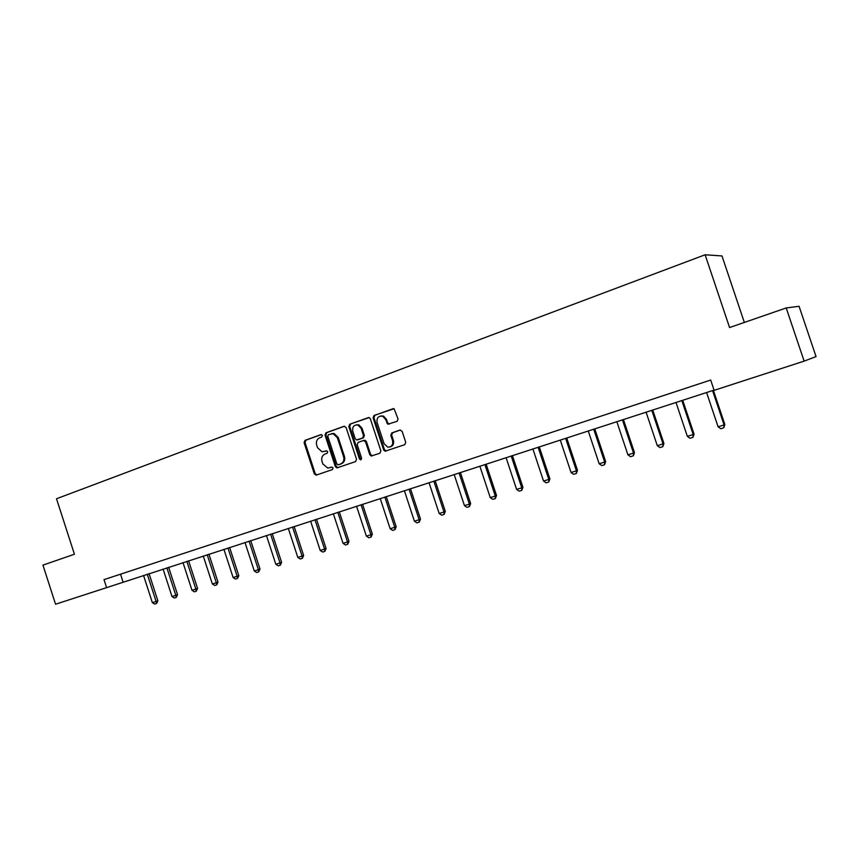 <?xml version="1.0" encoding="UTF-8"?>
<svg xmlns="http://www.w3.org/2000/svg" width="859" height="859" viewBox="0 0 859 859"><rect width="100%" height="100%" fill="white"/><g stroke="black" fill="none" stroke-linecap="round" stroke-linejoin="round"><path stroke-width="1.29" d="M322.393 435.459L320.933 434.622L305.009 440.366L304.086 442.632L314.319 473.857L316.38 475.081L332.39 469.572L333.056 467.972L331.971 467.071L327.784 468.08L322.844 463.935L321.985 461.315C321.169 457.836 322.168 455.41 324.981 454.046L327.064 453.316L327.719 451.716L326.721 450.814L322.104 451.813L317.529 447.722L316.67 445.112C315.854 441.633 316.853 439.196 319.655 437.811L321.728 437.059L322.393 435.459M397.041 421.35L398.05 418.977L394.088 408.734L374.073 415.445L373.085 417.796L383.662 449.944L385.057 451.233L404.729 444.683L405.749 442.321L402.119 431.325L399.918 430.091L391.811 432.936L390.802 435.288L392.595 440.71C393.218 444.994 391.586 447.131 387.699 447.12L384.07 443.673L377.101 422.488C376.564 417.753 378.432 415.681 382.717 416.261L385.594 419.46L387.892 424.217L397.041 421.35M104.014 579.621L710.694 380.054L104.014 579.621L106.602 587.642L55.545 604.221L42.95 565.125L74.422 554.238L56.511 498.757L705.121 254.779L729.57 327.547L786.21 307.952L804.131 361.124L816.05 356.592L799.074 306.287L786.21 307.952M710.694 380.043L714.14 390.34L804.131 361.124M346.102 427.514L343.987 426.3L325.958 432.807L325.013 435.094L335.354 466.598L336.9 467.897L355.572 461.594L356.539 459.297L346.102 427.514M349.774 424.206L369.198 417.581L370.326 418.784L380.891 450.9L379.893 453.23L371.249 456.032L369.789 454.722L365.526 441.762L363.378 440.527L358.16 442.374L357.194 444.683L361.607 458.137L360.479 459.801L359.427 458.889L348.808 426.536L349.774 424.206L368.758 417.485M744.345 322.436L721.979 255.939L705.121 254.779M106.602 587.642L714.065 390.093M120.528 574.199L123.073 582.069M703.006 382.577L691.635 386.314L703.006 382.577M671.577 392.917L660.356 396.6L671.577 392.917M640.878 403.011L629.787 406.661L640.878 403.011M610.889 412.878L599.926 416.486L610.889 412.878M581.564 422.531L570.73 426.085L581.564 422.531M552.895 431.959L542.179 435.481L552.895 431.959M524.86 441.182L514.273 444.661L524.86 441.182M497.436 450.202L486.967 453.649L497.436 450.202M470.603 459.028L460.252 462.432L470.603 459.028M444.35 467.672L434.106 471.033L444.35 467.672M418.644 476.122L408.519 479.451L418.644 476.122M393.476 484.401L383.458 487.697L393.476 484.401M368.833 492.508L358.922 495.772L368.833 492.508M344.695 500.453L334.881 503.675L344.695 500.453M321.041 508.227L311.334 511.416L321.041 508.227M297.869 515.851L288.259 519.008L297.869 515.851M275.148 523.324L265.646 526.449L275.148 523.324M252.879 530.658L243.473 533.75L252.879 530.658M231.05 537.841L221.729 540.902L231.05 537.841M209.628 544.885L200.405 547.913L209.628 544.885M188.626 551.789L179.488 554.796L188.626 551.789M168.02 558.575L158.979 561.539L168.02 558.575M147.802 565.222L138.836 568.164L147.802 565.222M127.948 571.75L119.079 574.671L127.948 571.75M326.667 450.814L325.078 451.372M331.928 467.071L330.393 467.597M321.406 434.568L305.922 440.152L305.009 442.428L315.221 473.61L316.896 474.898M344.556 426.214L326.86 432.603L325.915 434.901L336.234 466.362L337.941 467.661M328.428 434.654L327.773 436.265L336.846 463.935L337.92 464.848L340.54 464.032C343.396 462.668 344.416 460.231 343.589 456.709L337.362 437.725L333.195 433.709L328.428 434.654M339.08 464.59L338.317 464.794M331.617 433.623L334.087 433.505L338.242 437.521L344.47 456.483C345.286 459.994 344.266 462.432 341.42 463.796L339.208 464.558M363.658 440.463L365.064 440.27L366.385 441.547L370.637 454.497L372.387 455.807M350.644 424.024L349.677 426.343L360.297 458.652L361.274 459.554M361.102 428.308L357.881 425.001C353.887 424.754 352.19 426.848 352.781 431.282L355.207 438.67L356.539 439.937L362.562 438.047L363.54 435.717L361.102 428.308L361.972 428.115L358.751 424.808L356.302 424.851M357.935 439.744L357.344 439.894M361.972 428.115L364.399 435.513L363.421 437.843L358.214 439.679M380.709 415.971L383.554 416.078L386.432 419.267L387.602 422.811L389.245 424.121M390.04 446.938C393.003 446.036 394.131 443.899 393.422 440.495L392.595 440.71M400.412 430.005L392.649 432.732L391.64 435.083L393.422 440.495M393.454 408.573L374.932 415.262L373.933 417.614L384.499 449.719L386.271 451.029M143.55 575.423L152.354 602.631L156.102 601.461L147.276 574.209M157.863 600.806L156.553 603.512L156.102 601.461L157.863 600.806L149.058 573.629M156.553 603.512L154.684 604.092L152.354 602.631M163.092 569.077L171.993 596.522L175.805 595.341L166.893 567.842M177.534 594.686L176.235 597.413L175.805 595.341L177.534 594.686L168.643 567.262M176.235 597.413L174.334 598.004L171.993 596.522M182.999 562.602L191.987 590.305L195.873 589.102L186.865 561.346M197.581 588.458L196.282 591.207L195.873 589.102L197.581 588.458L188.593 560.787M196.282 591.207L194.338 591.808L191.987 590.305M203.272 556.02L212.356 583.98L216.318 582.746L207.212 554.742M218.003 582.112L216.704 584.882L216.318 582.746L218.003 582.112L208.92 554.184M216.704 584.882L214.729 585.494L212.356 583.98M223.931 549.309L233.111 577.527L237.148 576.271L227.946 547.999M238.802 575.648L237.513 578.429L237.148 576.271L238.802 575.648L229.621 547.462M237.513 578.429L235.495 579.052L233.111 577.527M244.987 542.469L254.264 570.956L258.376 569.678L249.078 541.138M259.998 569.055L258.72 571.869L258.376 569.678L259.998 569.055L250.721 540.601M258.72 571.869L256.669 572.502L254.264 570.956M266.44 535.501L275.825 564.256L280.013 562.946L270.617 534.148M281.612 562.344L280.335 565.168L280.013 562.946L281.612 562.344L272.228 533.622M280.335 565.168L278.241 565.823L275.825 564.256M288.313 528.392L297.805 557.427L302.078 556.095L292.565 527.007M303.635 555.494L302.368 558.339L302.078 556.095L303.635 555.494L294.154 526.492M302.368 558.339L300.231 559.005L297.805 557.427M310.614 521.145L320.203 550.458L324.562 549.105L314.952 519.738M326.087 548.514L324.831 551.381L324.562 549.105L326.087 548.514L316.509 519.233M324.831 551.381L322.651 552.058L320.203 550.458M333.356 513.757L343.052 543.36L347.508 541.975L337.78 512.318M348.99 541.395L347.734 544.284L347.508 541.975L348.99 541.395L339.305 511.835M347.734 544.284L345.511 544.982L343.052 543.36M356.56 506.23L366.363 536.113L370.895 534.706L361.07 504.759M372.355 534.137L371.099 537.047L370.895 534.706L372.355 534.137L362.552 504.276M371.099 537.047L368.833 537.755L366.363 536.113M380.226 498.542L390.147 528.725L394.764 527.286L384.832 497.039M396.182 526.728L394.947 529.67L394.764 527.286L396.182 526.728L386.271 496.577M394.947 529.67L392.627 530.379L390.147 528.725M404.374 490.693L414.403 521.188L419.128 519.716L409.067 489.168M420.502 519.169L419.267 522.132L419.128 519.716L420.502 519.169L410.473 488.707M419.267 522.132L416.905 522.863L414.403 521.188M429.017 482.683L439.164 513.489L443.985 511.985L433.816 481.126M445.316 511.449L444.092 514.434L443.985 511.985L445.316 511.449L435.169 480.686M444.092 514.434L441.687 515.185L439.164 513.489M454.175 474.512L464.451 505.629L469.368 504.104L459.071 472.922M470.657 503.578L469.443 506.585L469.368 504.104L470.657 503.578L460.392 472.493M469.443 506.585L466.985 507.347L464.451 505.629M479.859 466.169L490.253 497.608L495.278 496.051L484.863 464.547M496.523 495.536L495.321 498.574L495.278 496.051L496.523 495.536L486.13 464.128M495.321 498.574L492.808 499.347L490.253 497.608M506.091 457.654L516.613 489.415L521.746 487.815L511.202 455.989M522.938 487.321L521.746 490.382L521.746 487.815L522.938 487.321L512.426 455.592M521.746 490.382L519.18 491.176L516.613 489.415M532.891 448.946L543.543 481.051L548.783 479.419L538.11 447.249M549.921 478.935L548.74 482.017L548.783 479.419L549.921 478.935L539.28 446.863M548.74 482.017L546.12 482.833L543.543 481.051M560.272 440.055L571.052 472.493L576.41 470.829L565.609 438.315M577.495 470.367L576.325 473.481L576.41 470.829L577.495 470.367L566.725 437.95M576.325 473.481L573.651 474.308L571.052 472.493M588.254 430.96L599.163 463.763L604.65 462.056L593.698 429.189M605.67 461.605L604.521 464.74L604.65 462.056L605.67 461.605L594.761 428.845M604.521 464.74L601.783 465.589L599.163 463.763M616.848 421.672L627.908 454.83L633.513 453.09L622.421 419.858M634.479 452.65L633.341 455.818L633.513 453.09L634.479 452.65L623.43 419.536M633.341 455.818L630.538 456.687L627.908 454.83M646.097 412.17L657.296 445.692L663.019 443.91L651.798 410.323M663.921 443.502L662.804 446.691L663.019 443.91L663.921 443.502L652.733 410.011M662.804 446.691L659.937 447.571L657.296 445.692M676.001 402.452L687.35 436.351L693.202 434.536L681.831 400.562M694.04 434.139L692.934 437.349L693.202 434.536L694.04 434.139L682.712 400.273M692.934 437.349L690.013 438.262L687.35 436.351M706.592 392.52L718.092 426.794L724.083 424.937L712.562 390.577M724.856 424.561L723.761 427.803L724.083 424.937L724.856 424.561L713.367 390.319M723.761 427.803L720.765 428.727L718.092 426.794M315.221 473.61L314.319 473.857M305.009 442.428L304.086 442.632M305.922 440.152L305.009 440.366M336.234 466.362L335.354 466.598M325.915 434.901L325.013 435.094M326.86 432.603L325.958 432.807M341.42 463.796L340.54 464.032M344.47 456.483L343.589 456.709M338.242 437.521L337.362 437.725M370.637 454.497L369.789 454.722M366.385 441.547L365.526 441.762M360.297 458.652L359.427 458.889M349.677 426.343L348.808 426.536M363.421 437.843L362.562 438.047M364.399 435.513L363.54 435.717M387.602 422.811L386.765 423.004M386.432 419.267L385.594 419.46M391.64 435.083L390.802 435.288M392.649 432.732L391.811 432.936M384.499 449.719L383.662 449.944M373.933 417.614L373.085 417.796M374.932 415.262L374.073 415.445M316.799 474.898L315.897 475.145M337.78 467.661L336.9 467.897M334.087 433.505L333.195 433.709M372.097 455.796L371.249 456.032M365.064 440.27L364.205 440.484M361.209 459.597L360.479 459.801M358.751 424.808L357.881 425.001M388.73 424.024L387.892 424.217M383.554 416.078L382.717 416.261M385.895 451.007L385.057 451.233"/></g></svg>
